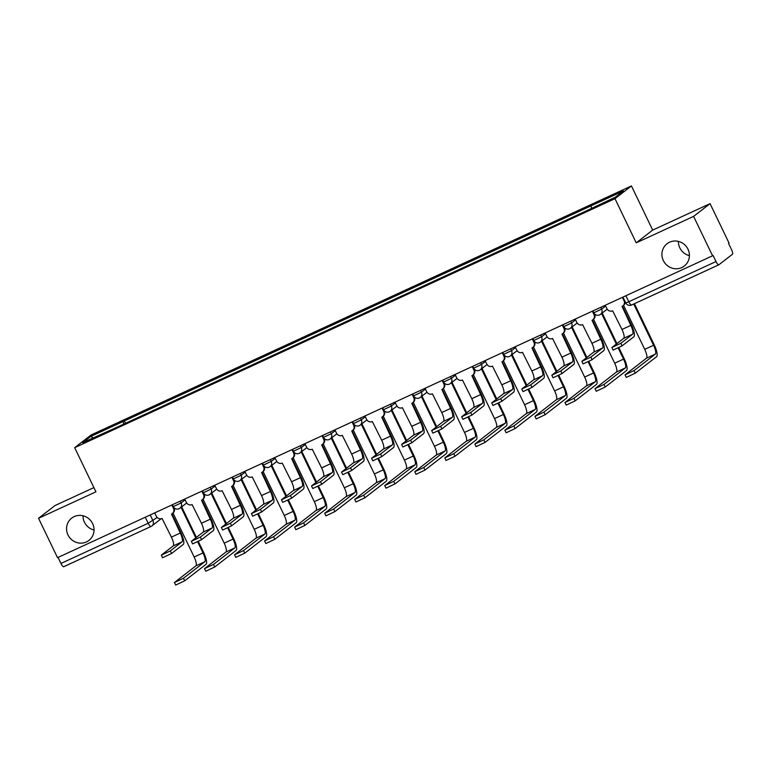 <?xml version="1.0" encoding="UTF-8"?>
<svg xmlns="http://www.w3.org/2000/svg" width="771" height="771" viewBox="0 0 771 771"><rect width="100%" height="100%" fill="white"/><g stroke="black" fill="none" stroke-linecap="round" stroke-linejoin="round"><path stroke-width="1.16" d="M94.052 530.034A14.09 13.541 52.3 0 1 84.444 522.218A14.09 13.541 52.3 0 1 83.017 515.77M92.626 523.596A14.09 13.541 52.3 0 1 88.925 540.413A14.09 13.541 52.3 0 1 67.983 534.949A14.09 13.541 52.3 0 1 71.684 518.131A14.09 13.541 52.3 0 1 92.626 523.596M689.419 255.654A14.09 13.541 52.3 0 1 679.81 247.828A14.09 13.541 52.3 0 1 678.384 241.39M687.992 249.206A14.09 13.541 52.3 0 1 684.291 266.034A14.09 13.541 52.3 0 1 663.349 260.569A14.09 13.541 52.3 0 1 667.05 243.742A14.09 13.541 52.3 0 1 687.992 249.206M93.898 487.619L55.011 505.535L38.55 518.276L57.517 557.674L712.568 255.789L693.601 216.381L710.062 203.65L652.69 230.095L631.439 185.936L91.142 434.94L74.681 447.672L614.979 198.677L636.229 242.826L693.601 216.381M710.062 203.65L729.029 243.048L728.547 243.424L731.506 249.563A4.404 1.185 65.3 0 1 732.45 254.266L718.871 264.771A4.404 1.185 65.3 0 1 718.803 264.81L631.584 305.008A4.404 1.185 -114.7 0 1 628.779 301.75L715.999 261.552A4.404 1.185 65.3 0 0 718.803 264.81M38.55 518.276L95.932 491.831L74.681 447.672M150.904 526.526L63.81 566.666A4.404 1.185 -114.7 0 1 63.752 566.704A4.404 1.185 -114.7 0 1 60.948 563.447L148.177 523.249L157.178 517.486M58.056 557.433L60.948 563.447M715.999 261.552L713.05 255.413L712.568 255.789M591.502 208.18L591.039 205.867L623.382 190.957L615.325 197.203L581.845 212.979L113.954 428.618L82.728 442.65L90.795 436.415L123.138 421.506L123.668 424.137M591.039 205.867L123.138 421.506M631.439 185.936L614.979 198.677M652.69 230.095L636.229 242.826M125.538 423.279L124.266 420.629M93.146 437.851L90.795 436.415M622.467 306.222L631.459 324.899A11.112 2.988 -114.7 0 1 633.849 336.773L622.11 345.851L613.118 350.092L611.885 347.519L620.877 343.278L632.606 334.2A8.259 2.226 65.3 0 0 630.832 325.381L622.072 306.434A4.404 4.231 -127.7 0 0 624.018 300.7L624.52 300.314M632.606 334.2L623.749 338.286L611.885 347.519M625.002 301.326A4.404 4.231 52.3 0 1 623.479 305.48L622.862 305.962M605.264 305.239L606.873 308.602A4.404 4.231 -127.7 0 0 612.637 310.79L621.975 329.468A8.259 2.226 65.3 0 1 623.749 338.286M622.399 297.346L624.018 300.7M634.427 303.697L654.203 344.801A11.112 2.988 -114.7 0 1 656.593 356.674L635.265 373.174L626.274 377.414L625.03 374.841L634.022 370.6L655.36 354.101A8.259 2.226 65.3 0 0 653.577 345.283L633.723 304.025M623.566 305.403L644.72 349.359A8.259 2.226 65.3 0 1 646.503 358.178L625.03 374.841M592.436 320.071L601.419 338.739A11.112 2.988 -114.7 0 1 603.809 350.612L592.07 359.691L583.088 363.931L581.845 361.358L590.837 357.118L602.565 348.039A8.259 2.226 65.3 0 0 600.792 339.221L592.032 320.283A4.404 4.231 -127.7 0 0 593.978 314.549L594.605 314.067A4.404 4.231 52.3 0 1 593.439 319.319L592.822 319.801M602.565 348.039L593.709 352.125L581.845 361.358M575.224 319.088L576.843 322.442A4.404 4.231 -127.7 0 0 582.597 324.63L591.935 343.307A8.259 2.226 65.3 0 1 593.709 352.125M592.359 311.185L593.978 314.549M562.396 333.91L571.378 352.588A11.112 2.988 -114.7 0 1 573.769 364.461L562.04 373.54L553.048 377.771L551.805 375.198L560.796 370.967L572.535 361.888A8.259 2.226 65.3 0 0 570.762 353.07L561.992 334.122A4.404 4.231 -127.7 0 0 563.938 328.388L564.565 327.906A4.404 4.231 52.3 0 1 563.408 333.168L562.782 333.65M572.535 361.888L563.678 365.965L551.805 375.198M545.184 332.927L546.803 336.291A4.404 4.231 -127.7 0 0 552.556 338.469L561.905 357.146A8.259 2.226 65.3 0 1 563.678 365.965M562.319 325.034L563.938 328.388M618.872 347.644L624.163 358.64A11.112 2.988 -114.7 0 1 626.553 370.514L605.225 387.023L596.234 391.254L594.99 388.68L603.982 384.45L625.32 367.94A8.259 2.226 65.3 0 0 623.546 359.122L618.188 347.991M593.535 319.252L614.689 363.208A8.259 2.226 65.3 0 1 616.463 372.027L594.99 388.68M616.289 344.049L601.592 313.518M602.218 313.036L616.916 343.567M588.842 361.493L594.133 372.48A11.112 2.988 -114.7 0 1 596.523 384.363L575.185 400.862L566.193 405.103L564.96 402.529L573.952 398.289L595.279 381.78A8.259 2.226 65.3 0 0 593.506 372.971L588.148 361.83M563.495 333.091L584.649 377.048A8.259 2.226 65.3 0 1 586.423 385.866L564.96 402.529M586.249 357.898L571.562 327.367M572.178 326.875L586.876 357.416M532.356 347.76L541.348 366.427A11.112 2.988 -114.7 0 1 543.728 378.301L532 387.379L523.008 391.62L521.765 389.047L530.756 384.806L542.495 375.728A8.259 2.226 65.3 0 0 540.722 366.909L531.951 347.972A4.404 4.231 -127.7 0 0 533.898 342.237L534.525 341.746A4.404 4.231 52.3 0 1 533.368 347.008L532.742 347.49M542.495 375.728L533.638 379.814L521.765 389.047M515.144 346.767L516.763 350.13A4.404 4.231 -127.7 0 0 522.516 352.318L531.865 370.996A8.259 2.226 65.3 0 1 533.638 379.814M532.279 338.874L533.898 342.237M502.316 361.599L511.308 380.276A11.112 2.988 -114.7 0 1 513.698 392.15L501.96 401.228L492.968 405.459L491.734 402.886L500.726 398.655L512.455 389.577A8.259 2.226 65.3 0 0 510.681 380.758L501.921 361.811A4.404 4.231 -127.7 0 0 503.858 356.077L504.485 355.595A4.404 4.231 52.3 0 1 503.328 360.847L502.702 361.329M512.455 389.577L503.598 393.653L491.734 402.886M485.113 360.616L486.723 363.97A4.404 4.231 -127.7 0 0 492.486 366.158L501.825 384.835A8.259 2.226 65.3 0 1 503.598 393.653M502.249 352.713L503.858 356.077M472.276 375.438L481.268 394.116A11.112 2.988 -114.7 0 1 483.658 405.989L471.919 415.068L462.928 419.308L461.694 416.735L470.686 412.495L482.415 403.416A8.259 2.226 65.3 0 0 480.641 394.598L471.881 375.65A4.404 4.231 -127.7 0 0 473.828 369.916L474.444 369.434A4.404 4.231 52.3 0 1 473.288 374.696L472.671 375.178M482.415 403.416L473.558 407.502L461.694 416.735M455.073 374.455L456.692 377.819A4.404 4.231 -127.7 0 0 462.446 380.007L471.785 398.684A8.259 2.226 65.3 0 1 473.558 407.502M472.209 366.562L473.828 369.916M558.802 375.332L564.093 386.329A11.112 2.988 -114.7 0 1 566.483 398.202L545.145 414.711L536.163 418.942L534.92 416.369L543.912 412.128L565.239 395.629A8.259 2.226 65.3 0 0 563.466 386.811L558.108 375.67M533.455 346.94L554.609 390.897A8.259 2.226 65.3 0 1 556.383 399.706L534.92 416.369M556.219 371.738L541.521 341.206M542.148 340.724L556.835 371.256M528.761 389.172L534.052 400.168A11.112 2.988 -114.7 0 1 536.443 412.042L515.115 428.551L506.123 432.791L504.88 430.208L513.872 425.978L535.199 409.468A8.259 2.226 65.3 0 0 533.426 400.65L528.068 389.519M503.415 360.78L524.569 404.736A8.259 2.226 65.3 0 1 526.342 413.555L504.88 430.208M526.179 385.587L511.481 355.046M512.108 354.564L526.805 385.095M498.721 403.021L504.012 414.017A11.112 2.988 -114.7 0 1 506.402 425.891L485.075 442.39L476.083 446.631L474.84 444.057L483.831 439.817L505.169 423.318A8.259 2.226 65.3 0 0 503.396 414.499L498.037 403.358M473.384 374.619L494.539 418.576A8.259 2.226 65.3 0 1 496.312 427.394L474.84 444.057M496.138 399.426L481.441 368.895M482.068 368.413L496.765 398.944M442.246 389.288L451.228 407.955A11.112 2.988 -114.7 0 1 453.618 419.829L441.889 428.907L432.897 433.148L431.654 430.575L440.646 426.334L452.384 417.256A8.259 2.226 65.3 0 0 450.601 408.437L441.841 389.5A4.404 4.231 -127.7 0 0 443.788 383.765L444.414 383.283A4.404 4.231 52.3 0 1 443.258 388.536L442.631 389.018M452.384 417.256L443.518 421.342L431.654 430.575M425.033 388.305L426.652 391.658A4.404 4.231 -127.7 0 0 432.406 393.846L441.744 412.524A8.259 2.226 65.3 0 1 443.518 421.342M442.168 380.402L443.788 383.765M468.691 416.86L473.982 427.857A11.112 2.988 -114.7 0 1 476.362 439.73L455.035 456.239L446.043 460.47L444.809 457.897L453.801 453.666L475.129 437.157A8.259 2.226 65.3 0 0 473.355 428.339L467.997 417.207M443.344 388.468L464.499 432.425A8.259 2.226 65.3 0 1 466.272 441.243L444.809 457.897M466.098 413.266L451.411 382.734M452.028 382.252L466.725 412.784M412.206 403.127L421.188 421.804A11.112 2.988 -114.7 0 1 423.578 433.678L411.849 442.756L402.857 446.987L401.614 444.414L410.606 440.183L422.344 431.105A8.259 2.226 65.3 0 0 420.571 422.286L411.801 403.339A4.404 4.231 -127.7 0 0 413.748 397.605L414.374 397.123A4.404 4.231 52.3 0 1 413.217 402.385L412.591 402.867M422.344 431.105L413.487 435.181L401.614 444.414M394.993 402.144L396.612 405.507A4.404 4.231 -127.7 0 0 402.366 407.686L411.714 426.363A8.259 2.226 65.3 0 1 413.487 435.181M412.128 394.251L413.748 397.605M438.651 430.71L443.942 441.696A11.112 2.988 -114.7 0 1 446.332 453.579L424.994 470.079L416.003 474.319L414.769 471.746L423.761 467.505L445.089 450.996A8.259 2.226 65.3 0 0 443.315 442.188L437.957 431.047M413.304 402.308L434.459 446.264A8.259 2.226 65.3 0 1 436.232 455.083L414.769 471.746M436.068 427.115L421.371 396.583M421.988 396.092L436.685 426.633M382.165 416.976L391.157 435.644A11.112 2.988 -114.7 0 1 393.547 447.517L381.809 456.596L372.817 460.836L371.583 458.263L380.575 454.023L392.304 444.944A8.259 2.226 65.3 0 0 390.531 436.126L381.77 417.188A4.404 4.231 -127.7 0 0 383.707 411.454L384.334 410.962A4.404 4.231 52.3 0 1 383.177 416.224L382.551 416.706M392.304 444.944L383.447 449.03L371.583 458.263M364.962 415.983L366.572 419.347A4.404 4.231 -127.7 0 0 372.335 421.535L381.674 440.212A8.259 2.226 65.3 0 1 383.447 449.03M382.098 408.09L383.707 411.454M408.611 444.549L413.902 455.545A11.112 2.988 -114.7 0 1 416.292 467.419L394.964 483.928L385.972 488.159L384.729 485.585L393.721 481.345L415.049 464.846A8.259 2.226 65.3 0 0 413.275 456.027L407.917 444.886M383.264 416.157L404.418 460.104A8.259 2.226 65.3 0 1 406.192 468.922L384.729 485.585M406.028 440.954L391.331 410.423M391.957 409.941L406.654 440.472M352.125 430.816L361.117 449.493A11.112 2.988 -114.7 0 1 363.507 461.366L351.769 470.445L342.777 474.676L341.543 472.103L350.535 467.872L362.264 458.793A8.259 2.226 65.3 0 0 360.491 449.975L351.73 431.028A4.404 4.231 -127.7 0 0 353.677 425.293L354.294 424.811A4.404 4.231 52.3 0 1 353.137 430.064L352.52 430.546M362.264 458.793L353.407 462.87L341.543 472.103M334.922 429.832L336.532 433.186A4.404 4.231 -127.7 0 0 342.295 435.374L351.634 454.052A8.259 2.226 65.3 0 1 353.407 462.87M352.058 421.93L353.677 425.293M378.571 458.388L383.862 469.385A11.112 2.988 -114.7 0 1 386.252 481.258L364.924 497.767L355.932 502.008L354.689 499.425L363.681 495.194L385.018 478.685A8.259 2.226 65.3 0 0 383.245 469.867L377.877 458.735M353.234 429.996L374.388 473.953A8.259 2.226 65.3 0 1 376.161 482.771L354.689 499.425M375.988 454.803L361.291 424.262M361.917 423.78L376.614 454.312M322.095 444.655L331.077 463.332A11.112 2.988 -114.7 0 1 333.467 475.206L321.738 484.284L312.747 488.525L311.503 485.952L320.495 481.711L332.224 472.633A8.259 2.226 65.3 0 0 330.451 463.814L321.69 444.867A4.404 4.231 -127.7 0 0 323.637 439.133L324.263 438.651A4.404 4.231 52.3 0 1 323.107 443.913L322.48 444.395M332.224 472.633L323.367 476.719L311.503 485.952M304.882 443.672L306.501 447.035A4.404 4.231 -127.7 0 0 312.255 449.223L321.594 467.901A8.259 2.226 65.3 0 1 323.367 476.719M322.018 435.779L323.637 439.133M348.531 472.238L353.831 483.234A11.112 2.988 -114.7 0 1 356.212 495.107L334.884 511.607L325.892 515.847L324.658 513.274L333.65 509.033L354.978 492.534A8.259 2.226 65.3 0 0 353.205 483.716L347.846 472.575M323.194 443.836L344.348 487.792A8.259 2.226 65.3 0 1 346.121 496.611L324.658 513.274M345.948 468.643L331.251 438.111M331.877 437.629L346.574 468.161M292.055 458.504L301.037 477.172A11.112 2.988 -114.7 0 1 303.427 489.045L291.698 498.124L282.706 502.364L281.463 499.791L290.455 495.551L302.193 486.472A8.259 2.226 65.3 0 0 300.42 477.654L291.65 458.716A4.404 4.231 -127.7 0 0 293.597 452.982L294.223 452.5A4.404 4.231 52.3 0 1 293.067 457.752L292.44 458.234M302.193 486.472L293.337 490.558L281.463 499.791M274.842 457.521L276.461 460.875A4.404 4.231 -127.7 0 0 282.215 463.063L291.563 481.74A8.259 2.226 65.3 0 1 293.337 490.558M291.978 449.618L293.597 452.982M318.5 486.077L323.791 497.073A11.112 2.988 -114.7 0 1 326.181 508.947L304.844 525.456L295.852 529.687L294.618 527.113L303.61 522.883L324.938 506.374A8.259 2.226 65.3 0 0 323.165 497.555L317.806 486.424M293.153 457.685L314.308 501.642A8.259 2.226 65.3 0 1 316.081 510.46L294.618 527.113M315.908 482.482L301.22 451.951M301.837 451.469L316.534 482M262.015 472.344L271.006 491.021A11.112 2.988 -114.7 0 1 273.387 502.894L261.658 511.973L252.666 516.204L251.433 513.631L260.415 509.4L272.153 500.321A8.259 2.226 65.3 0 0 270.38 491.503L261.62 472.556A4.404 4.231 -127.7 0 0 263.557 466.821L264.183 466.339A4.404 4.231 52.3 0 1 263.027 471.601L262.4 472.083M272.153 500.321L263.296 504.398L251.433 513.631M244.802 471.36L246.421 474.724A4.404 4.231 -127.7 0 0 252.184 476.902L261.523 495.58A8.259 2.226 65.3 0 1 263.296 504.398M261.947 463.467L263.557 466.821M288.46 499.926L293.751 510.913A11.112 2.988 -114.7 0 1 296.141 522.796L274.813 539.295L265.822 543.536L264.578 540.963L273.57 536.722L294.898 520.213A8.259 2.226 65.3 0 0 293.125 511.404L287.766 500.263M263.113 471.524L284.268 515.481A8.259 2.226 65.3 0 1 286.041 524.299L264.578 540.963M285.877 496.331L271.18 465.8M271.806 465.308L286.494 495.849M231.975 486.193L240.966 504.86A11.112 2.988 -114.7 0 1 243.357 516.734L231.618 525.812L222.626 530.053L221.393 527.48L230.384 523.239L242.113 514.161A8.259 2.226 65.3 0 0 240.34 505.342L231.579 486.405A4.404 4.231 -127.7 0 0 233.526 480.67L234.143 480.179A4.404 4.231 52.3 0 1 232.987 485.441L232.37 485.923M242.113 514.161L233.256 518.247L221.393 527.48M214.772 485.2L216.381 488.563A4.404 4.231 -127.7 0 0 222.144 490.751L231.483 509.429A8.259 2.226 65.3 0 1 233.256 518.247M231.907 477.307L233.526 480.67M258.42 513.765L263.711 524.762A11.112 2.988 -114.7 0 1 266.101 536.635L244.773 553.144L235.781 557.375L234.538 554.802L243.53 550.561L264.867 534.062A8.259 2.226 65.3 0 0 263.094 525.244L257.726 514.103M233.073 485.373L254.228 529.32A8.259 2.226 65.3 0 1 256.011 538.139L234.538 554.802M255.837 510.171L241.14 479.639M241.766 479.157L256.464 509.689M201.944 500.032L210.926 518.71A11.112 2.988 -114.7 0 1 213.316 530.583L201.578 539.661L192.596 543.892L191.353 541.319L200.344 537.088L212.073 528.01A8.259 2.226 65.3 0 0 210.3 519.191L201.539 500.244A4.404 4.231 -127.7 0 0 203.486 494.51L204.113 494.028A4.404 4.231 52.3 0 1 202.956 499.28L202.33 499.762M212.073 528.01L203.216 532.086L191.353 541.319M184.732 499.049L186.351 502.403A4.404 4.231 -127.7 0 0 192.104 504.591L201.443 523.268A8.259 2.226 65.3 0 1 203.216 532.086M201.867 491.146L203.486 494.51M228.38 527.605L233.68 538.601A11.112 2.988 -114.7 0 1 236.061 550.475L214.733 566.984L205.741 571.224L204.508 568.641L213.49 564.411L234.827 547.902A8.259 2.226 65.3 0 0 233.054 539.083L227.696 527.952M203.043 499.213L224.197 543.169A8.259 2.226 65.3 0 1 225.97 551.988L204.508 568.641M225.797 524.02L211.1 493.479M211.726 492.997L226.423 523.528M171.904 513.872L180.886 532.549A11.112 2.988 -114.7 0 1 183.276 544.422L171.547 553.501L162.556 557.741L161.312 555.168L170.304 550.928L182.043 541.849A8.259 2.226 65.3 0 0 180.269 533.031L171.499 514.084A4.404 4.231 -127.7 0 0 173.446 508.349L174.073 507.867A4.404 4.231 52.3 0 1 172.916 513.129L172.29 513.611M182.043 541.849L173.186 545.935L161.312 555.168M154.692 512.888L156.311 516.252A4.404 4.231 -127.7 0 0 162.064 518.44L171.413 537.117A8.259 2.226 65.3 0 1 173.186 545.935M171.827 504.995L173.446 508.349M198.349 541.454L203.64 552.45A11.112 2.988 -114.7 0 1 206.03 564.324L184.693 580.823L175.701 585.064L174.468 582.49L183.459 578.25L204.787 561.751A8.259 2.226 65.3 0 0 203.014 552.932L197.655 541.791M173.003 513.052L194.157 557.009A8.259 2.226 65.3 0 1 195.93 565.827L174.468 582.49M195.757 537.859L181.069 507.328M181.686 506.846L196.383 537.377M172.396 504.735L173.302 506.605L181.118 502.923L185.107 499.83M180.241 501.111L181.118 502.923A4.404 4.231 52.3 0 1 179.171 508.658M202.436 490.886L203.332 492.765L211.158 489.084L215.148 485.99M210.281 487.272L211.158 489.084A4.404 4.231 52.3 0 1 209.211 494.818M232.466 477.047L233.372 478.926L241.188 475.235L245.188 472.151M240.321 473.433L241.188 475.235A4.404 4.231 52.3 0 1 239.241 480.969M262.506 463.207L263.412 465.077L271.228 461.395L275.218 458.302M270.361 459.583L271.228 461.395A4.404 4.231 52.3 0 1 269.281 467.13M292.546 449.358L293.452 451.237L301.268 447.556L305.258 444.462M300.391 445.744L301.268 447.556A4.404 4.231 52.3 0 1 299.321 453.29M322.586 435.519L323.483 437.388L331.308 433.707L335.298 430.623M330.431 431.895L331.308 433.707A4.404 4.231 52.3 0 1 329.362 439.441M352.617 421.67L353.523 423.549L361.339 419.867L365.338 416.774M360.471 418.055L361.339 419.867A4.404 4.231 52.3 0 1 359.402 425.602M382.657 407.83L383.563 409.709L391.379 406.018L395.378 402.934M390.512 404.216L391.379 406.018A4.404 4.231 52.3 0 1 389.432 411.753M412.697 393.991L413.603 395.86L421.419 392.179L425.409 389.085M420.552 390.367L421.419 392.179A4.404 4.231 52.3 0 1 419.472 397.913M442.737 380.142L443.633 382.021L451.459 378.339L455.449 375.246M450.582 376.527L451.459 378.339A4.404 4.231 52.3 0 1 449.512 384.074M472.777 366.302L473.673 368.172L481.49 364.49L485.489 361.406M480.622 362.678L481.49 364.49A4.404 4.231 52.3 0 1 479.552 370.225M502.808 352.453L503.714 354.332L511.53 350.651L515.529 347.557M510.662 348.839L511.53 350.651A4.404 4.231 52.3 0 1 509.583 356.385M532.848 338.614L533.754 340.493L541.57 336.802L545.56 333.718M540.702 335L541.57 336.802A4.404 4.231 52.3 0 1 539.623 342.536M562.888 324.774L563.794 326.644L571.61 322.962L575.6 319.869M570.733 321.15L571.61 322.962A4.404 4.231 52.3 0 1 569.663 328.697M592.928 310.925L593.824 312.804L601.65 309.123L605.64 306.029M600.773 307.311L601.65 309.123A4.404 4.231 52.3 0 1 599.703 314.857M150.21 514.961L152.986 520.724A4.404 4.231 -127.7 0 1 151.039 526.468A4.404 1.185 -114.7 0 1 150.971 526.497A4.404 1.185 -114.7 0 1 148.177 523.249L145.276 517.235M718.736 264.829L631.642 304.969A4.404 1.185 -114.7 0 1 631.584 305.008A4.404 4.404 0 0 1 625.773 302.916L628.779 301.75L625.879 295.736M620.877 343.278L622.11 345.851M630.832 325.381L621.975 329.468M634.022 370.6L635.265 373.174M644.72 349.359L653.577 345.283M646.503 358.178L655.36 354.101M590.837 357.118L592.07 359.691M600.792 339.221L591.935 343.307M560.796 370.967L562.04 373.54M570.762 353.07L561.905 357.146M603.982 384.45L605.225 387.023M614.689 363.208L623.546 359.122M616.463 372.027L625.32 367.94M573.952 398.289L575.185 400.862M584.649 377.048L593.506 372.971M586.423 385.866L595.279 381.78M530.756 384.806L532 387.379M540.722 366.909L531.865 370.996M500.726 398.655L501.96 401.228M510.681 380.758L501.825 384.835M470.686 412.495L471.919 415.068M480.641 394.598L471.785 398.684M543.912 412.128L545.145 414.711M554.609 390.897L563.466 386.811M556.383 399.706L565.239 395.629M513.872 425.978L515.115 428.551M524.569 404.736L533.426 400.65M526.342 413.555L535.199 409.468M483.831 439.817L485.075 442.39M494.539 418.576L503.396 414.499M496.312 427.394L505.169 423.318M440.646 426.334L441.889 428.907M450.601 408.437L441.744 412.524M453.801 453.666L455.035 456.239M464.499 432.425L473.355 428.339M466.272 441.243L475.129 437.157M410.606 440.183L411.849 442.756M420.571 422.286L411.714 426.363M423.761 467.505L424.994 470.079M434.459 446.264L443.315 442.188M436.232 455.083L445.089 450.996M380.575 454.023L381.809 456.596M390.531 436.126L381.674 440.212M393.721 481.345L394.964 483.928M404.418 460.104L413.275 456.027M406.192 468.922L415.049 464.846M350.535 467.872L351.769 470.445M360.491 449.975L351.634 454.052M363.681 495.194L364.924 497.767M374.388 473.953L383.245 469.867M376.161 482.771L385.018 478.685M320.495 481.711L321.738 484.284M330.451 463.814L321.594 467.901M333.65 509.033L334.884 511.607M344.348 487.792L353.205 483.716M346.121 496.611L354.978 492.534M290.455 495.551L291.698 498.124M300.42 477.654L291.563 481.74M303.61 522.883L304.844 525.456M314.308 501.642L323.165 497.555M316.081 510.46L324.938 506.374M260.415 509.4L261.658 511.973M270.38 491.503L261.523 495.58M273.57 536.722L274.813 539.295M284.268 515.481L293.125 511.404M286.041 524.299L294.898 520.213M230.384 523.239L231.618 525.812M240.34 505.342L231.483 509.429M243.53 550.561L244.773 553.144M254.228 529.32L263.094 525.244M256.011 538.139L264.867 534.062M200.344 537.088L201.578 539.661M210.3 519.191L201.443 523.268M213.49 564.411L214.733 566.984M224.197 543.169L233.054 539.083M225.97 551.988L234.827 547.902M170.304 550.928L171.547 553.501M180.269 533.031L171.413 537.117M183.459 578.25L184.693 580.823M194.157 557.009L203.014 552.932M195.93 565.827L204.787 561.751M593.824 312.804A4.404 4.404 0 0 0 600.484 314.375L607.211 309.181M563.794 326.644A4.404 4.404 0 0 0 570.453 328.215L577.171 323.02M533.754 340.493A4.404 4.404 0 0 0 540.413 342.064L547.131 336.86M503.714 354.332A4.404 4.404 0 0 0 510.373 355.903L517.09 350.709M473.673 368.172A4.404 4.404 0 0 0 480.333 369.752L487.06 364.548M443.633 382.021A4.404 4.404 0 0 0 450.303 383.592L457.02 378.397M413.603 395.86A4.404 4.404 0 0 0 420.262 397.431L426.98 392.237M383.563 409.709A4.404 4.404 0 0 0 390.222 411.28L396.94 406.076M353.523 423.549A4.404 4.404 0 0 0 360.182 425.12L366.909 419.925M323.483 437.388A4.404 4.404 0 0 0 330.152 438.969L336.869 433.765M293.452 451.237A4.404 4.404 0 0 0 300.112 452.808L306.829 447.614M263.412 465.077A4.404 4.404 0 0 0 270.072 466.648L276.789 461.453M233.372 478.926A4.404 4.404 0 0 0 240.032 480.497L246.749 475.293M203.332 492.765A4.404 4.404 0 0 0 210.001 494.336L216.718 489.142M173.302 506.605A4.404 4.404 0 0 0 179.961 508.185L186.678 502.981M622.958 297.086L625.773 302.916M161.216 518.719L151.829 525.986A4.404 4.404 0 0 1 150.971 526.497L63.752 566.704"/></g></svg>
